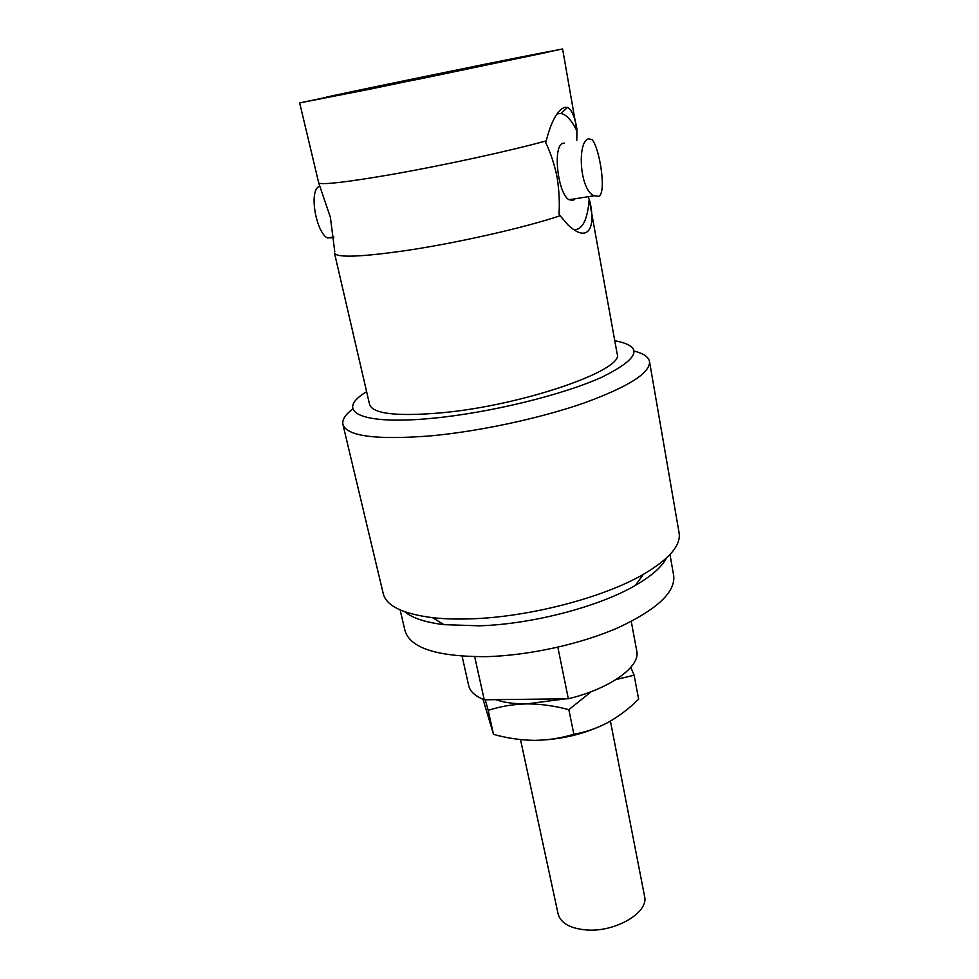 <?xml version="1.0" encoding="UTF-8"?>
<svg xmlns="http://www.w3.org/2000/svg" width="979" height="979" viewBox="0 0 979 979"><rect width="100%" height="100%" fill="white"/><g stroke="black" fill="none" stroke-linecap="round" stroke-linejoin="round"><path stroke-width="1.47" d="M299.672 102.917L370.857 88.991L562.595 48.95L482.782 64.626L299.672 102.917L318.775 183.159C324.086 184.774 347.667 181.996 389.52 174.837C441.125 165.892 510.218 150.876 546.245 140.866L545.682 142.64C550.516 152.504 554.298 163.885 557.039 176.783C559.107 190.024 559.768 202.58 559.009 214.438L560.135 215.747C524.989 227.581 457.095 243 405.991 250.563C360.627 257.049 336.788 257.893 334.488 253.084L369.609 404.572C372.938 413.884 396.825 416.638 441.272 412.832C523.153 405.477 625.471 369.658 617.137 353.762L589.174 199.447C587.584 219.688 582.517 229.784 573.975 229.747M557.039 113.919L560.82 113.454C566.413 114.506 571.785 120.405 576.949 131.125L562.595 48.95M576.949 131.125L576.766 140.462M520.51 739.586L558.128 914.007C560.759 923.258 570.316 928.581 586.776 929.989C615.73 932.253 649.089 912.281 644.561 896.274L610.406 721.107M400.13 609.929L405.037 630.77C410.287 648.11 437.234 656.738 485.902 656.664C528.819 655.6 581.342 643.998 618.887 627.355C657.276 609.268 675.534 592.026 673.687 575.628L669.991 554.542M404.804 611.789C412.416 618.116 425.473 622.399 443.989 624.651L479.135 625.814C531.67 624.345 598.952 606.747 635.481 585.344C651.61 575.982 661.926 566.902 666.418 558.079M352.783 408.904C345.269 414.668 341.977 419.844 342.907 424.433L383.254 593.69C386.326 605.879 402.736 613.87 432.498 617.663C443.964 618.948 456.814 619.34 471.058 618.838C528.856 617.1 603.333 597.667 643.289 574.404C669.146 559.18 681.078 545.364 679.108 532.955L649.505 361.496C648.551 356.907 643.484 353.456 634.306 351.106M342.907 424.433C346.909 436.279 376.169 440.097 430.674 435.875C479.147 431.396 539.784 418.4 583.631 403.152C628.457 386.791 650.411 372.913 649.505 361.496M366.623 391.698C333.925 411.131 359.538 425.645 433.599 418.155C490.173 412.697 562.998 394.831 601.816 377.221C639.776 358.412 644.109 346.248 614.812 340.753M542.843 53.245L419.673 78.981L326.509 97.056C383.854 84.61 574.33 45.866 548.827 51.899L542.843 53.245M546.245 140.866C551.042 121.898 557.075 110.749 564.345 107.409L567.563 107.421C571.883 109.795 575.028 117.199 577.01 129.62M598.695 196.326C607.041 193.157 599.295 146.777 592.026 139.642L588.514 138.834C577.047 141.331 579.446 190.11 594.118 195.763L598.695 196.326M575.162 198.761L573.315 200.328L568.995 199.74C557.663 193.609 552.45 145.602 562.925 143.313L564.259 143.081M333.839 237.689L327.365 237.946C316.388 232.672 308.263 190.77 319.448 186.145M588.514 197.929L589.174 199.447M589.774 200.928C596.248 228.817 587.62 243.428 568.04 224.937L560.135 215.747M462.088 656.175L468.684 685.606C470.042 691.48 475.231 696.204 484.238 699.789L568.334 698.773C610.431 688.567 640.658 666.503 636.778 651.096L631.259 621.457M474.693 656.713L484.238 699.789M557.846 647.217L568.334 698.773M495.851 699.655C503.916 702.567 514.208 703.974 526.739 703.889C512.947 704.244 500.098 706.41 488.203 710.399L485.278 699.777M483.039 699.312L493.514 734.372C507.049 738.166 520.718 740.173 534.497 740.357C548.044 740.21 561.163 738.166 573.853 734.226L568.848 709.665C554.481 705.822 540.445 703.889 526.739 703.889L565.801 698.798M493.514 734.372L488.203 710.399M591.389 691.578L568.848 709.665M630.782 667.397L634.123 675.216L616.048 679.548M573.853 734.226C585.442 732.231 596.627 728.425 607.408 722.783L608.461 722.208C619.266 716.041 629.326 708.368 638.626 699.19L634.123 675.216M534.497 740.357C561.102 739.855 585.418 733.993 607.408 722.783M318.775 183.159L330.376 217.228L334.781 251.725M443.989 624.651L432.498 617.663M333.753 236.942L327.365 237.946M594.118 195.763L568.995 199.74M560.82 113.454L567.563 107.421M635.481 585.344L643.289 574.404"/></g></svg>
